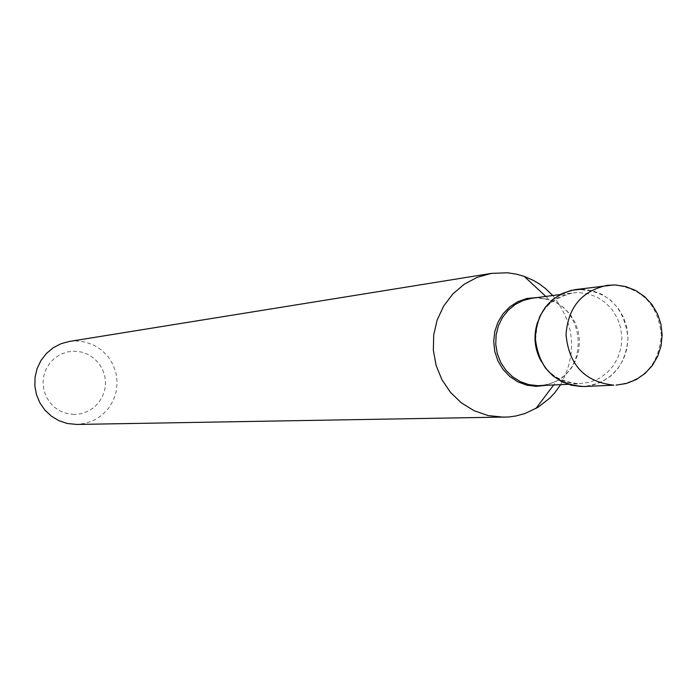 <?xml version="1.0" encoding="UTF-8"?>
<svg xmlns="http://www.w3.org/2000/svg" width="697" height="697" viewBox="0 0 697 697"><rect width="100%" height="100%" fill="white"/><g stroke="black" fill="none" stroke-linecap="round" stroke-linejoin="round"><path stroke-width="0.52" stroke-dasharray="3.48 2.61" d="M575.373 289.595C606.678 289.473 624.216 305.695 628.006 338.28C625.558 366.622 610.877 382.697 583.955 386.521M581.768 289.211L592.075 290.553L601.851 294.265L610.616 300.154L617.934 307.926L623.432 317.179L626.847 327.468L628.006 338.28L626.856 349.066L623.449 359.295L617.96 368.469L610.65 376.11L601.886 381.851L592.11 385.397L581.795 386.565M74.257 414.48L67.295 413.661L60.691 411.3L54.767 407.501L49.818 402.465L46.107 396.436L43.806 389.719L43.04 382.662L43.85 375.605L46.185 368.922L49.94 362.937L54.915 357.953L60.866 354.224L67.478 351.924L74.44 351.183L81.383 352.029L87.97 354.416L93.868 358.223L98.782 363.259L102.476 369.271L104.759 375.962L105.517 382.993L104.716 390.015L102.398 396.68L98.669 402.657L93.729 407.64L87.805 411.387L81.201 413.713L74.257 414.48M69.369 341.443L76.173 340.92L85.287 342.035L93.921 345.154L101.666 350.121L108.14 356.69L113.027 364.548L116.077 373.296L117.157 382.496L116.199 391.714L113.263 400.487L108.488 408.39L102.102 415.02L94.417 420.064L85.818 423.253L76.722 424.447M552.738 295.519C574.886 323.504 577.517 353.222 560.641 384.666M613.796 284.942C642.608 288.331 658.438 305.173 661.296 335.457C658.796 364.636 643.714 381.181 616.07 385.119M537.614 297.506L549.436 299.797L537.282 297.889L532.072 298.229L537.736 297.889L546.918 299.065L555.648 302.306L563.49 307.455L570.085 314.269L575.103 322.406L578.31 331.476L579.556 341.042L578.771 350.652L575.992 359.826L571.366 368.138L565.101 375.178L557.504 380.597L548.931 384.143L539.809 385.633L548.347 384.308L556.633 381.041L545.394 385.38M545.812 296.425L549.436 299.797C583.842 310.165 588.677 364.784 556.633 381.041L553.653 384.997M537.587 322.206C544.087 305.582 555.788 295.816 572.681 292.906L578.562 292.557L588.076 293.777L597.111 297.149L605.24 302.507L612.071 309.59L617.281 318.041L620.6 327.468L621.89 337.409L621.079 347.394L618.213 356.925L613.421 365.559L606.93 372.869L599.063 378.506L590.185 382.183L578.58 383.777C562.331 383.115 549.811 375.544 541.029 361.063M568.09 384.326L578.78 383.777C546.431 379.699 540.497 363.625 535.427 341.783C537.396 319.365 538.38 302.733 572.681 292.906L560.135 294.552"/><path stroke-width="1.05" d="M616.07 385.119L626.464 383.472L636.265 379.543L645.013 373.496L652.279 365.611L657.715 356.272L661.061 345.912L662.15 335.03L660.93 324.149L657.454 313.789L651.895 304.441L644.525 296.565L635.699 290.518L625.836 286.589L615.407 284.968L607.226 285.334C581.829 290.893 568.099 307.316 566.016 334.604C568.961 365.123 584.896 381.973 613.839 385.162L583.955 386.521C554.664 384.517 538.424 368.164 535.244 337.461C537.274 310.958 550.647 295.005 575.373 289.595L613.796 284.942M560.641 384.666L554.786 392.751L549.706 398.205L538.023 407.275L525.068 413.469L515.893 415.978L508.836 416.989L76.722 424.447L67.234 423.488L58.923 420.683L51.369 416.161L44.93 410.132L39.886 402.849L36.479 394.659L34.85 385.929L35.085 377.042L37.168 368.417L41.001 360.445L46.411 353.475L53.155 347.829L60.927 343.752L69.369 341.443L491.341 273.398L507.46 272.78L516.695 274.209L524.196 276.378L533.222 280.325L539.6 284.123L545.559 288.593L552.738 295.519M504.088 417.242L488.118 415.578L474.108 410.707L461.362 402.857L450.471 392.367L441.933 379.726L436.139 365.498L433.351 350.321L433.708 334.908L437.185 319.949L443.632 306.131L452.728 294.073L464.08 284.332L477.149 277.336L491.341 273.398M581.795 386.565L571.462 385.284L561.634 381.625L552.799 375.761L545.42 367.99L539.861 358.694L536.411 348.343L535.244 337.461L536.411 326.605L539.861 316.325L545.42 307.133L552.799 299.492L561.616 293.785L571.435 290.3L581.768 289.211M568.09 384.326L537.736 385.676L528.788 384.622L520.241 381.59L512.495 376.728L505.9 370.246L500.76 362.457L497.327 353.701L495.75 344.396L496.116 334.978L498.39 325.865L502.476 317.501L508.183 310.252L515.249 304.458L523.334 300.39L532.072 298.229L560.135 294.552M545.394 385.38L536.315 386.356L526.854 385.188L517.854 381.851L509.768 376.493L503.007 369.401L497.928 360.915L494.765 351.471L493.703 341.539L494.774 331.633L497.937 322.241L503.025 313.85L509.777 306.872L517.862 301.662L526.854 298.473L537.614 297.506M541.029 361.063C534.381 348.596 533.231 335.649 537.587 322.206M545.812 296.425L524.196 276.378M553.653 384.997L535.906 408.529"/></g></svg>
